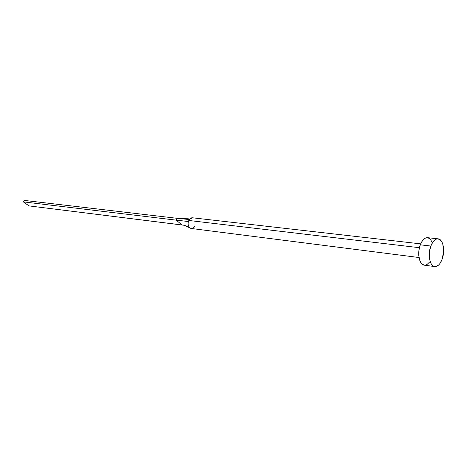 <?xml version="1.0" encoding="UTF-8"?>
<svg xmlns="http://www.w3.org/2000/svg" width="467" height="467" viewBox="0 0 467 467"><rect width="100%" height="100%" fill="white"/><g stroke="black" fill="none" stroke-linecap="round" stroke-linejoin="round"><path stroke-width="0.7" d="M192.287 217.78L189.31 219.537L188.773 220.471L419.43 247.708L188.773 220.471L188.376 221.527C187.693 225.304 188.656 227.627 191.266 228.48L419.027 257.527M430.831 246.033C432.781 241.147 435.197 238.742 438.081 238.824C443.09 239.04 445.366 250.849 442.115 259.255C440.165 264.252 437.702 266.692 434.73 266.575C429.821 266.307 427.515 254.468 430.831 246.033L420.294 244.819L430.831 246.033L433.002 241.842L435.699 239.343L437.118 238.853L439.809 239.466L441.98 242.081L442.769 244.019L443.627 251.433L442.115 259.255L440.007 263.417L438.729 264.929L435.956 266.529L433.242 266.032L432.045 264.999L431.012 263.493L429.617 259.273L429.529 251.269L430.831 246.033M438.081 238.824L427.585 237.691C424.678 237.604 422.25 239.98 420.294 244.819C416.978 253.161 419.319 264.888 424.264 265.168L434.713 266.569M429.576 262.051L426.914 264.591L425.495 265.128M424.094 265.145L421.555 263.61L419.681 260.189L418.782 255.408L418.998 250.003L420.294 244.819L422.472 240.674L425.186 238.199L427.614 237.697M428.006 237.761L430.504 239.402L432.314 242.852M195.101 225.8L194.564 226.728C193.128 228.556 191.587 228.958 189.929 227.937C188.259 226.46 187.74 224.323 188.376 221.527L176.228 220.15L182.037 224.966L184.599 225.322L28.966 205.889L182.037 224.966L176.228 220.15L188.376 221.527L189.31 219.537L177.104 218.311L176.228 220.15L23.35 201.872L176.228 220.15L177.104 218.311L189.31 219.537L191.558 217.867L181.289 218.731M177.104 218.311L24.15 200.396L177.104 218.311M28.966 205.889L23.35 201.872L24.15 200.396L23.35 201.872L28.966 205.889M192.562 217.797L420.679 243.867M189.958 227.954L184.191 225.129"/></g></svg>
